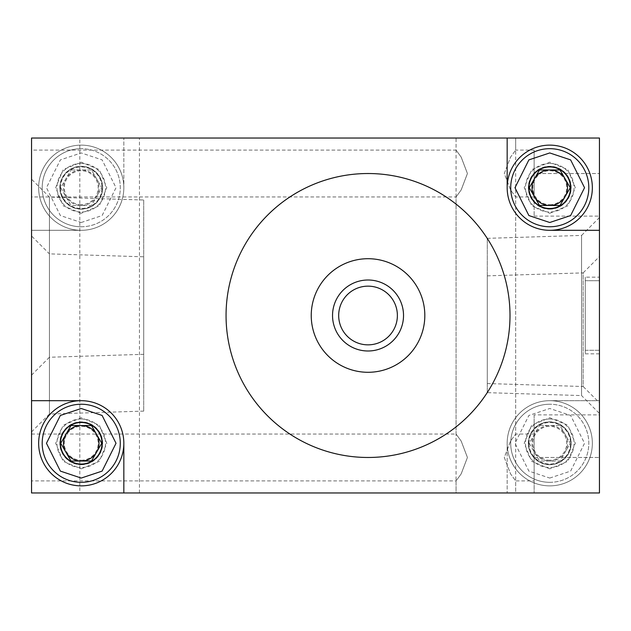<?xml version="1.0" encoding="UTF-8"?>
<svg xmlns="http://www.w3.org/2000/svg" width="631" height="631" viewBox="0 0 631 631"><rect width="100%" height="100%" fill="white"/><g stroke="black" fill="none" stroke-linecap="round" stroke-linejoin="round"><path stroke-width="0.47" stroke-dasharray="3.15 2.37" d="M599.45 138.031L31.55 138.031L31.55 492.969L599.45 492.969L599.45 138.031L599.45 492.969L31.55 492.969L31.55 138.031L599.45 138.031L31.55 138.031L31.55 492.969L599.45 492.969L599.45 138.031L599.45 492.969L31.55 492.969L599.45 492.969L599.45 138.031L31.55 138.031L31.55 492.969L31.55 138.031L599.45 138.031M31.55 230.315L81.241 230.315L31.55 230.315M507.166 443.277A42.592 42.592 0 0 1 549.759 400.685L599.45 400.685L549.759 400.685A42.592 42.592 0 0 0 507.166 443.277L507.166 492.969L507.166 443.277A42.592 42.592 0 0 1 549.759 400.685A42.592 42.592 0 0 1 592.351 443.277A42.592 42.592 0 0 1 549.759 485.87A42.592 42.592 0 0 1 507.166 443.277A42.592 42.592 0 0 1 549.759 400.685A42.592 42.592 0 0 1 592.351 443.277A42.592 42.592 0 0 1 549.759 485.87A42.592 42.592 0 0 1 507.166 443.277M123.834 187.722A42.592 42.592 0 0 1 81.241 230.315A42.592 42.592 0 0 0 123.834 187.722L123.834 138.031L123.834 187.722A42.592 42.592 0 0 1 81.241 230.315A42.592 42.592 0 0 1 38.649 187.722A42.592 42.592 0 0 1 81.241 145.13A42.592 42.592 0 0 1 123.834 187.722A42.592 42.592 0 0 1 81.241 230.315A42.592 42.592 0 0 1 38.649 187.722A42.592 42.592 0 0 1 81.241 145.13A42.592 42.592 0 0 1 123.834 187.722M571.055 443.277A21.296 21.296 0 0 1 549.759 464.574A21.296 21.296 0 0 1 528.462 443.277A21.296 21.296 0 0 0 549.759 464.574A21.296 21.296 0 0 0 571.055 443.277A21.296 21.296 0 0 0 549.759 421.981A21.296 21.296 0 0 0 528.462 443.277A21.296 21.296 0 0 1 549.759 421.981A21.296 21.296 0 0 1 571.055 443.277M549.759 421.981A21.296 21.296 0 0 0 528.462 443.277A21.296 21.296 0 0 0 549.759 464.574A21.296 21.296 0 0 1 528.462 443.277A21.296 21.296 0 0 1 549.759 421.981A21.296 21.296 0 0 1 571.055 443.277A21.296 21.296 0 0 1 549.759 464.574A21.296 21.296 0 0 0 571.055 443.277A21.296 21.296 0 0 0 549.759 421.981A21.296 21.296 0 0 1 571.055 443.277A21.296 21.296 0 0 1 549.759 464.574M549.759 468.833L531.688 461.348L524.203 443.277L531.688 425.207L549.759 417.722L567.829 425.207L575.314 443.277L567.829 461.348L549.759 468.833M549.759 482.321A39.043 39.043 0 0 0 588.802 443.277A39.043 39.043 0 0 0 549.759 404.234A39.043 39.043 0 0 1 588.802 443.277A39.043 39.043 0 0 1 549.759 482.321A39.043 39.043 0 0 1 510.716 443.277A39.043 39.043 0 0 1 549.759 404.234A39.043 39.043 0 0 0 510.716 443.277A39.043 39.043 0 0 0 549.759 482.321A39.043 39.043 0 0 1 510.716 443.277A39.043 39.043 0 0 1 549.759 404.234M549.759 460.22A16.942 16.942 0 0 1 532.816 443.277A16.942 16.942 0 0 1 549.759 426.335A16.942 16.942 0 0 1 566.701 443.277A16.942 16.942 0 0 1 549.759 460.22M539.513 425.531L560.005 425.531L570.25 443.277L560.005 461.024L539.513 461.024L529.267 443.277L539.513 425.531L529.267 443.277L539.513 461.024L560.005 461.024L565.131 452.151A17.747 17.747 0 0 1 534.386 452.151A17.747 17.747 0 0 1 549.759 425.531A17.747 17.747 0 0 1 565.131 452.151L570.25 443.277L560.005 425.531L539.513 425.531M528.975 443.277A20.784 20.784 0 0 1 549.759 422.494A20.784 20.784 0 0 1 570.542 443.277A20.784 20.784 0 0 1 549.759 464.061A20.784 20.784 0 0 1 528.975 443.277M102.537 187.722A21.296 21.296 0 0 1 81.241 209.019A21.296 21.296 0 0 1 59.945 187.722A21.296 21.296 0 0 0 81.241 209.019A21.296 21.296 0 0 0 102.537 187.722A21.296 21.296 0 0 0 81.241 166.426A21.296 21.296 0 0 0 59.945 187.722A21.296 21.296 0 0 1 81.241 166.426A21.296 21.296 0 0 1 102.537 187.722M81.241 166.426A21.296 21.296 0 0 0 59.945 187.722A21.296 21.296 0 0 0 81.241 209.019A21.296 21.296 0 0 1 59.945 187.722A21.296 21.296 0 0 1 81.241 166.426A21.296 21.296 0 0 1 102.537 187.722A21.296 21.296 0 0 1 81.241 209.019A21.296 21.296 0 0 0 102.537 187.722A21.296 21.296 0 0 0 81.241 166.426A21.296 21.296 0 0 1 102.537 187.722A21.296 21.296 0 0 1 81.241 209.019M81.241 213.278L63.171 205.793L55.686 187.722L63.171 169.652L81.241 162.167L99.312 169.652L106.797 187.722L99.312 205.793L81.241 213.278M81.241 226.766A39.043 39.043 0 0 0 120.284 187.722A39.043 39.043 0 0 0 81.241 148.679A39.043 39.043 0 0 1 120.284 187.722A39.043 39.043 0 0 1 81.241 226.766A39.043 39.043 0 0 1 42.198 187.722A39.043 39.043 0 0 1 81.241 148.679A39.043 39.043 0 0 0 42.198 187.722A39.043 39.043 0 0 0 81.241 226.766A39.043 39.043 0 0 1 42.198 187.722A39.043 39.043 0 0 1 81.241 148.679M81.241 204.665A16.942 16.942 0 0 1 64.299 187.722A16.942 16.942 0 0 1 81.241 170.78A16.942 16.942 0 0 1 98.184 187.722A16.942 16.942 0 0 1 81.241 204.665M70.995 169.976L91.487 169.976L101.733 187.722L91.487 205.469L70.995 205.469L60.75 187.722L70.995 169.976L60.75 187.722L70.995 205.469L91.487 205.469L96.614 196.596A17.747 17.747 0 0 1 65.869 196.596A17.747 17.747 0 0 1 81.241 169.976A17.747 17.747 0 0 1 96.614 196.596L101.733 187.722L91.487 169.976L70.995 169.976M60.458 187.722A20.784 20.784 0 0 1 81.241 166.939A20.784 20.784 0 0 1 102.025 187.722A20.784 20.784 0 0 1 81.241 208.506A20.784 20.784 0 0 1 60.458 187.722M368.031 258.71A56.79 56.79 0 0 1 424.821 315.5A56.79 56.79 0 0 1 368.031 372.29A56.79 56.79 0 0 0 424.821 315.5A56.79 56.79 0 0 0 368.031 258.71A56.79 56.79 0 0 1 424.821 315.5A56.79 56.79 0 0 1 368.031 372.29A56.79 56.79 0 0 1 311.241 315.5A56.79 56.79 0 0 1 368.031 258.71A56.79 56.79 0 0 0 311.241 315.5A56.79 56.79 0 0 0 368.031 372.29A56.79 56.79 0 0 1 311.241 315.5A56.79 56.79 0 0 1 368.031 258.71M487.29 383.538L487.29 275.857L487.29 383.538L583.147 386.511L583.147 272.884L599.45 256.58L599.45 402.815L599.45 256.58M487.29 275.857L583.147 272.884L583.147 386.511L599.45 402.815M585.252 277.167L585.252 353.833L585.252 277.167L599.45 277.167L599.45 353.833L599.45 277.167M585.252 353.833L599.45 353.833M368.031 457.475A141.975 141.975 0 0 0 510.006 315.5A141.975 141.975 0 0 0 368.031 173.525A141.975 141.975 0 0 0 226.056 315.5A141.975 141.975 0 0 0 368.031 457.475M368.031 286.151A29.349 29.349 0 0 0 338.681 315.5A29.349 29.349 0 0 0 368.031 344.849A29.349 29.349 0 0 0 397.38 315.5A29.349 29.349 0 0 0 368.031 286.151M123.834 492.969L123.834 443.277A42.592 42.592 0 0 0 81.241 400.685L31.55 400.685M507.166 138.031L507.166 187.722A42.592 42.592 0 0 0 549.759 230.315L599.45 230.315M585.252 280.724L585.252 350.276L585.252 280.724L585.252 350.276L585.252 280.724L599.45 280.724L585.252 280.724M585.252 350.276L599.45 350.276L599.45 280.724L599.45 350.276L585.252 350.276M599.45 280.724L599.45 350.276L599.45 280.724M59.945 443.277A21.296 21.296 0 0 0 81.241 464.574A21.296 21.296 0 0 0 102.537 443.277A21.296 21.296 0 0 1 81.241 464.574A21.296 21.296 0 0 1 59.945 443.277A21.296 21.296 0 0 1 81.241 421.981A21.296 21.296 0 0 1 102.537 443.277A21.296 21.296 0 0 0 81.241 421.981A21.296 21.296 0 0 0 59.945 443.277M123.834 443.277A42.592 42.592 0 0 0 81.241 400.685A42.592 42.592 0 0 0 38.649 443.277A42.592 42.592 0 0 0 81.241 485.87A42.592 42.592 0 0 0 123.834 443.277A42.592 42.592 0 0 0 81.241 400.685M81.241 421.981A21.296 21.296 0 0 1 102.537 443.277A21.296 21.296 0 0 1 81.241 464.574A21.296 21.296 0 0 0 102.537 443.277A21.296 21.296 0 0 0 81.241 421.981A21.296 21.296 0 0 0 59.945 443.277A21.296 21.296 0 0 0 81.241 464.574A21.296 21.296 0 0 1 59.945 443.277A21.296 21.296 0 0 1 81.241 421.981A21.296 21.296 0 0 0 59.945 443.277A21.296 21.296 0 0 0 81.241 464.574M81.241 468.833L99.312 461.348L106.797 443.277L99.312 425.207L81.241 417.722L63.171 425.207L55.686 443.277L63.171 461.348L81.241 468.833M81.241 460.22A16.942 16.942 0 0 0 98.184 443.277A16.942 16.942 0 0 0 81.241 426.335A16.942 16.942 0 0 0 64.299 443.277A16.942 16.942 0 0 0 81.241 460.22M81.241 482.321A39.043 39.043 0 0 0 120.284 443.277A39.043 39.043 0 0 0 81.241 404.234A39.043 39.043 0 0 0 42.198 443.277A39.043 39.043 0 0 0 81.241 482.321M528.462 187.722A21.296 21.296 0 0 0 549.759 209.019A21.296 21.296 0 0 0 571.055 187.722A21.296 21.296 0 0 1 549.759 209.019A21.296 21.296 0 0 1 528.462 187.722A21.296 21.296 0 0 1 549.759 166.426A21.296 21.296 0 0 1 571.055 187.722A21.296 21.296 0 0 0 549.759 166.426A21.296 21.296 0 0 0 528.462 187.722M592.351 187.722A42.592 42.592 0 0 0 549.759 145.13A42.592 42.592 0 0 0 507.166 187.722A42.592 42.592 0 0 0 549.759 230.315A42.592 42.592 0 0 0 592.351 187.722M549.759 166.426A21.296 21.296 0 0 1 571.055 187.722A21.296 21.296 0 0 1 549.759 209.019A21.296 21.296 0 0 0 571.055 187.722A21.296 21.296 0 0 0 549.759 166.426A21.296 21.296 0 0 0 528.462 187.722A21.296 21.296 0 0 0 549.759 209.019A21.296 21.296 0 0 1 528.462 187.722A21.296 21.296 0 0 1 549.759 166.426A21.296 21.296 0 0 0 528.462 187.722A21.296 21.296 0 0 0 549.759 209.019M549.759 213.278L567.829 205.793L575.314 187.722L567.829 169.652L549.759 162.167L531.688 169.652L524.203 187.722L531.688 205.793L549.759 213.278M549.759 204.665A16.942 16.942 0 0 0 566.701 187.722A16.942 16.942 0 0 0 549.759 170.78A16.942 16.942 0 0 0 532.816 187.722A16.942 16.942 0 0 0 549.759 204.665M549.759 226.766A39.043 39.043 0 0 0 588.802 187.722A39.043 39.043 0 0 0 549.759 148.679A39.043 39.043 0 0 0 510.716 187.722A39.043 39.043 0 0 0 549.759 226.766M534.141 434.049L515.685 434.049L510.582 441.03L504.311 457.467L510.566 473.905L515.685 480.901L510.582 473.92L504.311 457.483L510.566 441.045L515.685 434.049L515.685 138.031L515.685 150.099L534.141 150.099L534.141 196.951L515.685 196.951L510.582 189.97L504.311 173.533L510.566 157.095L515.685 150.099L510.582 157.08L504.311 173.517L510.566 189.955L515.685 196.951L515.685 492.969L456.055 492.969L515.685 492.969L456.055 492.969L456.055 480.901L461.158 473.92L467.429 457.483L461.174 441.045L456.055 434.049L456.055 138.031L515.685 138.031L456.055 138.031L515.685 138.031L456.055 138.031L456.055 150.099L461.158 157.08L467.429 173.517L461.174 189.955L456.055 196.951L461.158 189.97L467.429 173.533L461.174 157.095L456.055 150.099L31.55 150.099L31.55 196.951L456.055 196.951L456.055 492.969L515.685 492.969L515.685 480.901L534.141 480.901L534.141 434.049L534.141 480.901M79.822 492.969L139.451 492.969L79.822 492.969L79.822 138.031L139.451 138.031L79.822 138.031M139.451 492.969L139.451 138.031M534.141 414.882L534.141 492.969L534.141 414.882L599.45 414.882M487.29 392.656L487.29 238.344L487.29 392.656L581.569 395.582L581.569 235.418L599.45 217.537L599.45 413.463L599.45 217.537M487.29 238.344L581.569 235.418L581.569 395.582L599.45 413.463M31.55 196.951L31.55 150.099M31.55 434.049L456.055 434.049L461.158 441.03L467.429 457.467L461.174 473.905L456.055 480.901L31.55 480.901L31.55 434.049L31.55 480.901M143.71 256.801L143.71 411.112L143.71 256.801L49.431 253.875L49.431 414.039L31.55 431.919L31.55 235.994L31.55 431.919M143.71 411.112L49.431 414.039L49.431 253.875L31.55 235.994M143.71 200.011L143.71 354.322L143.71 200.011L49.431 197.085L49.431 357.249L31.55 375.13L31.55 179.204L31.55 375.13M143.71 354.322L49.431 357.249L49.431 197.085L31.55 179.204M534.141 173.525L534.141 216.117L534.141 173.525L599.45 173.525L534.141 173.525M534.141 196.951L534.141 150.099M549.759 464.716A21.438 21.438 0 0 1 528.321 443.277A21.438 21.438 0 0 1 549.759 421.839A21.438 21.438 0 0 1 571.197 443.277A21.438 21.438 0 0 1 549.759 464.716M549.759 419A24.278 24.278 0 0 0 525.481 443.277A24.278 24.278 0 0 0 549.759 467.555A24.278 24.278 0 0 0 574.036 443.277A24.278 24.278 0 0 0 549.759 419M549.759 478.061L570.629 471.105L584.543 443.277L570.629 415.45L549.759 408.494L528.888 415.45L514.975 443.277L528.888 471.105L549.759 478.061M81.241 209.161A21.438 21.438 0 0 1 59.803 187.722A21.438 21.438 0 0 1 81.241 166.284A21.438 21.438 0 0 1 102.679 187.722A21.438 21.438 0 0 1 81.241 209.161M81.241 163.445A24.278 24.278 0 0 0 56.964 187.722A24.278 24.278 0 0 0 81.241 212A24.278 24.278 0 0 0 105.519 187.722A24.278 24.278 0 0 0 81.241 163.445M81.241 222.506L102.112 215.55L116.025 187.722L102.112 159.895L81.241 152.939L60.371 159.895L46.457 187.722L60.371 215.55L81.241 222.506M81.241 464.716A21.438 21.438 0 0 0 102.679 443.277A21.438 21.438 0 0 0 81.241 421.839A21.438 21.438 0 0 0 59.803 443.277A21.438 21.438 0 0 0 81.241 464.716M81.241 419A24.278 24.278 0 0 1 105.519 443.277A24.278 24.278 0 0 1 81.241 467.555A24.278 24.278 0 0 1 56.964 443.277A24.278 24.278 0 0 1 81.241 419M549.759 209.161A21.438 21.438 0 0 0 571.197 187.722A21.438 21.438 0 0 0 549.759 166.284A21.438 21.438 0 0 0 528.321 187.722A21.438 21.438 0 0 0 549.759 209.161M549.759 163.445A24.278 24.278 0 0 1 574.036 187.722A24.278 24.278 0 0 1 549.759 212A24.278 24.278 0 0 1 525.481 187.722A24.278 24.278 0 0 1 549.759 163.445M534.141 457.475L599.45 457.475L534.141 457.475M534.141 216.117L599.45 216.117"/><path stroke-width="0.95" d="M368.031 173.525A141.975 141.975 0 0 1 510.006 315.5A141.975 141.975 0 0 1 368.031 457.475A141.975 141.975 0 0 1 226.056 315.5A141.975 141.975 0 0 1 368.031 173.525M368.031 258.71A56.79 56.79 0 0 1 424.821 315.5A56.79 56.79 0 0 1 368.031 372.29A56.79 56.79 0 0 1 311.241 315.5A56.79 56.79 0 0 1 368.031 258.71M368.031 280.006A35.494 35.494 0 0 0 332.537 315.5A35.494 35.494 0 0 0 368.031 350.994A35.494 35.494 0 0 0 403.524 315.5A35.494 35.494 0 0 0 368.031 280.006M368.031 286.151A29.349 29.349 0 0 0 338.681 315.5A29.349 29.349 0 0 0 368.031 344.849A29.349 29.349 0 0 0 397.38 315.5A29.349 29.349 0 0 0 368.031 286.151M599.45 230.315L549.759 230.315A42.592 42.592 0 0 1 507.166 187.722L507.166 138.031L599.45 138.031L599.45 492.969L31.55 492.969L31.55 400.685L81.241 400.685A42.592 42.592 0 0 1 123.834 443.277L123.834 492.969M507.166 138.031L31.55 138.031L31.55 400.685M81.241 400.685A42.592 42.592 0 0 0 38.649 443.277A42.592 42.592 0 0 0 81.241 485.87A42.592 42.592 0 0 0 123.834 443.277M81.241 482.321A39.043 39.043 0 0 1 42.198 443.277A39.043 39.043 0 0 1 81.241 404.234A39.043 39.043 0 0 1 120.284 443.277A39.043 39.043 0 0 1 81.241 482.321A39.043 39.043 0 0 0 120.284 443.277A39.043 39.043 0 0 0 81.241 404.234M91.487 425.531L70.995 425.531L60.75 443.277L70.995 461.024L91.487 461.024L101.733 443.277L91.487 425.531L101.733 443.277L91.487 461.024L70.995 461.024L65.869 452.151A17.747 17.747 0 0 0 96.614 452.151A17.747 17.747 0 0 0 81.241 425.531A17.747 17.747 0 0 0 65.869 452.151L60.75 443.277L70.995 425.531L91.487 425.531M102.025 443.277A20.784 20.784 0 0 0 81.241 422.494A20.784 20.784 0 0 0 60.458 443.277A20.784 20.784 0 0 0 81.241 464.061A20.784 20.784 0 0 0 102.025 443.277M592.351 187.722A42.592 42.592 0 0 0 549.759 145.13A42.592 42.592 0 0 0 507.166 187.722A42.592 42.592 0 0 0 549.759 230.315A42.592 42.592 0 0 0 592.351 187.722M549.759 226.766A39.043 39.043 0 0 1 510.716 187.722A39.043 39.043 0 0 1 549.759 148.679A39.043 39.043 0 0 1 588.802 187.722A39.043 39.043 0 0 1 549.759 226.766A39.043 39.043 0 0 0 588.802 187.722A39.043 39.043 0 0 0 549.759 148.679M560.005 169.976L539.513 169.976L529.267 187.722L539.513 205.469L560.005 205.469L570.25 187.722L560.005 169.976L570.25 187.722L560.005 205.469L539.513 205.469L534.386 196.596A17.747 17.747 0 0 0 565.131 196.596A17.747 17.747 0 0 0 549.759 169.976A17.747 17.747 0 0 0 534.386 196.596L529.267 187.722L539.513 169.976L560.005 169.976M570.542 187.722A20.784 20.784 0 0 0 549.759 166.939A20.784 20.784 0 0 0 528.975 187.722A20.784 20.784 0 0 0 549.759 208.506A20.784 20.784 0 0 0 570.542 187.722M81.241 478.061L60.371 471.105L46.457 443.277L60.371 415.45L81.241 408.494L102.112 415.45L116.025 443.277L102.112 471.105L81.241 478.061M549.759 222.506L528.888 215.55L514.975 187.722L528.888 159.895L549.759 152.939L570.629 159.895L584.543 187.722L570.629 215.55L549.759 222.506"/></g></svg>
